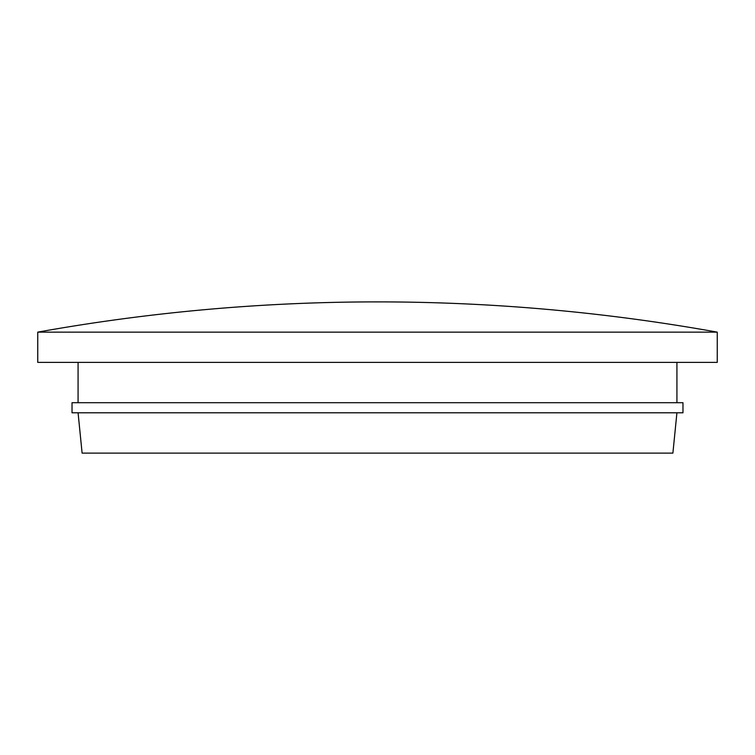 <?xml version="1.0" encoding="UTF-8"?>
<svg xmlns="http://www.w3.org/2000/svg" width="755" height="755" viewBox="0 0 755 755"><rect width="100%" height="100%" fill="white"/><g stroke="black" fill="none" stroke-linecap="round" stroke-linejoin="round"><path stroke-width="1.13" d="M78.076 412.787L82.106 453.113L672.894 453.113L676.924 412.787M37.75 332.134L37.75 362.381L717.25 362.381L717.25 332.134A1923.381 1923.381 0 0 0 37.75 332.134L717.25 332.134M377.5 402.708L682.973 402.708L682.973 412.787L72.027 412.787L72.027 402.708L377.5 402.708M676.924 362.381L676.924 402.708M78.076 362.381L78.076 402.708"/></g></svg>
